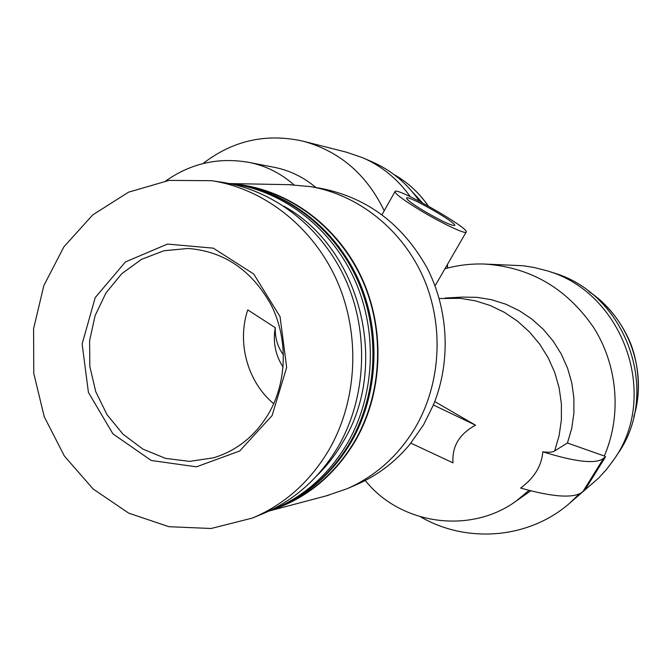 <?xml version="1.0" encoding="UTF-8"?>
<svg xmlns="http://www.w3.org/2000/svg" width="672" height="672" viewBox="0 0 672 672"><rect width="100%" height="100%" fill="white"/><g stroke="black" fill="none" stroke-linecap="round" stroke-linejoin="round"><path stroke-width="1.01" d="M283.508 354.959C277.763 347.348 275.016 338.251 275.26 327.684C272.748 341.922 275.369 355.085 283.114 367.189M275.26 327.684L247.775 309.884C236.72 342.628 247.506 381.906 273.722 403.729M365.266 480.497C400.428 524.79 470.232 534.61 516.146 501.077L530.737 490.82M420.672 516.911C466.578 543.556 528.242 539.104 569.201 503.614L579.701 493.592M203.003 163.565C232.957 140.398 266.381 132.955 303.282 141.238C339.688 151.276 366.66 174.451 384.208 210.764M293.924 184.817C280.636 173.191 265.684 165.724 249.043 162.414L274.21 167.303C289.59 170.352 303.509 177.106 315.958 187.547M444.898 298.057L462.336 297.1L477.011 297.352L491.61 299.729L505.823 304.214L519.355 310.716L531.922 319.133L543.253 329.288L553.098 340.998L561.246 354.01L567.521 368.054L571.771 382.847L573.905 398.059L573.888 413.372L571.712 428.459L567.437 443.008L554.652 450.937L559.112 435.716L561.38 419.908L561.397 403.864L559.154 387.929L554.711 372.431L548.15 357.706L539.633 344.072L529.343 331.808L517.507 321.157L504.386 312.337L490.266 305.525L475.432 300.829L460.202 298.326L439.186 298.528M567.437 443.008L604.313 456.011C621.835 415.405 617.786 365.795 593.788 327.726C566.731 288.28 530.292 267.053 484.478 264.046C470.954 263.6 457.775 265.18 444.931 268.792M326.231 495.877L347.197 488.687L356.798 484.52C377.773 475.339 395.791 461.546 410.852 443.15M347.197 488.687C375.606 476.129 398.252 455.86 415.136 427.871C441.017 383.821 444.335 325.55 423.335 277.477C402.184 229.463 358.411 194.846 310.724 186.648L288.641 184.666M310.724 186.648L321.031 188.412C366.853 197.484 402.074 223.751 426.695 267.212C448.644 309.17 451.172 361.41 433.465 404.83L423.545 424.855L410.735 443.092L453.012 462.857C451.853 446.502 459.362 433.952 475.532 425.191L434.767 401.562M542.8 451.786C575.98 462.126 596.257 464.285 603.632 458.27L582.935 491.551C574.921 498.616 554.148 497.448 520.615 488.065C534.307 477.935 541.699 465.847 542.8 451.786C548.47 452.609 552.418 452.323 554.652 450.937M303.282 141.238L346.55 152.225L362.687 157.718C381.797 166.076 397.664 179.063 410.281 196.678M364.123 158.348L372.305 161.952C391.415 170.318 407.131 183.422 419.446 201.256M616.442 455.65C662.768 393.12 625.842 291.623 550.931 272.118M406.459 185.413L422.419 202.818M271.648 510.09C306.894 498.162 334.748 475.163 355.211 441.101C383.468 392.389 385.652 327.104 360.394 274.966C335.009 222.852 284.55 187.866 232.252 183.851M276.763 507.982L281.66 505.957C312.337 492.996 336.748 471.307 354.875 440.882C382.049 393.977 385.182 331.649 362.552 280.543C339.772 229.496 293.126 193.208 242.953 185.489L237.712 184.682M277.376 507.73C308.263 494.684 332.833 472.836 351.095 442.176C378.454 394.909 381.604 332.086 358.806 280.577C335.849 229.118 288.884 192.562 238.375 184.783M267.952 511.518L276.142 508.242C307.087 495.172 331.708 473.273 349.994 442.546C377.412 395.186 380.562 332.212 357.722 280.585C334.723 229.018 287.658 192.368 237.048 184.582L228.312 183.347M273.109 509.494C304.198 496.373 328.927 474.356 347.306 443.47C374.85 395.85 378.025 332.522 355.06 280.61C331.943 228.749 284.642 191.906 233.806 184.078M316.546 476.045C326.819 466.032 335.664 454.633 343.081 441.848C390.23 365.106 360.41 248.237 283.962 206.228M252.487 518.036L262.828 513.752C294.412 500.422 319.536 478.027 338.218 446.578C366.206 398.093 369.407 333.572 346.046 280.686C322.535 227.85 274.445 190.344 222.81 182.398L211.747 180.701L169.084 180.39L128.486 192.192L92.677 214.948L63.89 246.851L43.823 285.634L33.6 328.709L33.751 373.321L44.226 416.699L64.411 456.095L93.131 488.981L128.688 513.122L168.89 526.697L211.126 528.494L252.487 518.036C284.558 504.496 310.078 481.723 329.053 449.711C357.487 400.361 360.73 334.631 336.974 280.77C313.06 226.951 264.18 188.765 211.747 180.701M272.101 415.565L286.667 367.441L280.056 316.655L253.663 273.958L213.276 248.153L167.462 244.079L125.454 261.912L95.214 297.578L82.127 343.972L88.41 392.381L112.904 433.835L151.25 460.48L196.417 466.83L239.669 451.004L272.101 415.565M569.201 503.614L598.492 478.212L606.102 469.921L612.923 460.925C661.038 395.993 622.633 290.422 544.9 270.22L533.996 267.464L522.934 265.734L484.478 264.046M582.935 491.551L584.993 489.796L605.539 456.784L604.313 456.011M603.632 458.27L605.539 456.784M433.238 404.905L475.532 425.191M419.672 209.966C403.477 200.038 395.254 193.914 395.01 191.612C395.623 186.127 469.501 228.094 466.192 232.05C466.032 234.772 441.286 223.104 419.672 209.966M423.276 210.546C412.297 203.818 406.711 199.66 406.518 198.08C406.846 194.317 457.052 222.835 454.726 225.464C451.466 225.834 440.983 220.861 423.276 210.546M188.168 248.472L164.086 250.715L141.506 259.342L121.766 273.706L106 292.866L95.088 315.655L89.603 340.704L89.838 366.551L95.76 391.709L107.05 414.733L123.077 434.263L142.951 449.131L165.547 458.38L189.529 461.378L213.461 457.825C237.157 450.635 255.78 435.506 269.321 412.44C287.154 380.848 287.994 338.436 271.194 305.029C251.756 270.203 224.087 251.345 188.168 248.472M516.146 501.077L529.032 490.384M394.078 174.586C407.669 182.297 419.051 192.763 428.232 205.985M447.409 264.508L447.476 268.103M633.805 416.531C647.968 371.246 628.589 317.755 589.008 291.598M249.043 162.414C218.795 157.08 191.075 163.229 165.875 180.869M394.036 174.552C407.677 182.28 419.11 192.772 428.316 206.027M447.468 264.398L447.552 268.086M269.766 510.829L328.507 495.272M230.236 183.582L290.993 184.708M588.848 291.472C606.53 303.694 619.861 319.687 628.841 339.452C637.904 358.579 642.121 391.734 633.763 416.724M395.01 191.612L381.998 214.687M466.15 232.117L435.044 285.877"/></g></svg>
